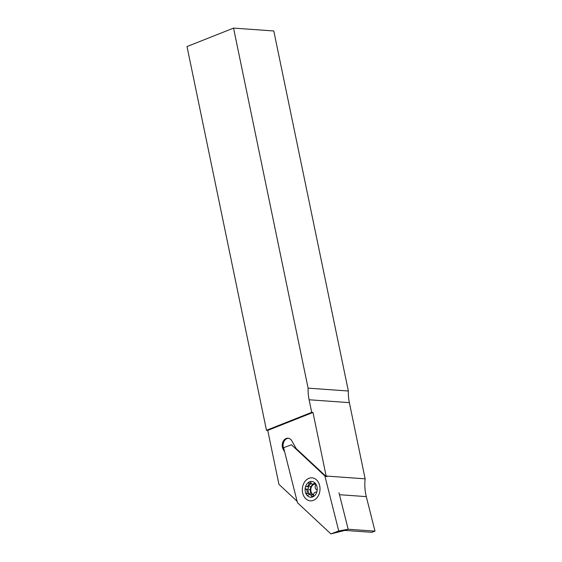 <?xml version="1.0" encoding="UTF-8"?>
<svg xmlns="http://www.w3.org/2000/svg" width="562" height="562" viewBox="0 0 562 562"><rect width="100%" height="100%" fill="white"/><g stroke="black" fill="none" stroke-linecap="round" stroke-linejoin="round"><path stroke-width="0.84" d="M308.278 491.476A6.751 5.17 -85.9 0 0 309.76 494.602M312.802 496.225A6.751 5.17 -85.9 0 0 313.357 496.225M326.936 476.688L326.108 476.485A39.537 30.285 94.1 0 1 326.15 476.049L365.138 478.824L349.36 402.638A39.537 30.285 94.1 0 1 348.356 391.012L273.792 30.966L233.546 28.1L187.013 46.562L266.479 430.295L267.751 430.387L278.921 484.325L297.094 501.283M325.904 476.295L324.885 475.958L291.46 444.774L283.599 447.696L297.46 502.716L330.885 533.9L345.012 530.409L371.826 532.319L374.987 531.146L366.291 496.618A39.537 30.285 94.1 0 1 365.841 494.658A39.537 30.285 94.1 0 1 365.138 478.824M284.674 451.946L283.199 449.326A6.92 5.297 94.1 0 1 282.925 441.894A6.92 5.297 94.1 0 1 288.018 438.205A6.92 5.297 94.1 0 1 291.847 440.889L296.146 448.532L326.108 476.485M288.439 438.262A6.92 5.297 -85.9 0 0 283.684 442.168A6.92 5.297 -85.9 0 0 284.014 449.333M326.15 476.049L312.978 412.445L311.713 412.353L309.107 399.772A39.537 30.285 94.1 0 1 308.102 388.145L348.356 391.012M308.102 388.145L233.546 28.1M311.713 412.353L266.479 430.295M311.306 483.355A6.751 5.17 -85.9 0 0 308.194 491.026M345.012 530.409L348.173 529.235L374.987 531.146M312.978 412.445L267.751 430.387M313.484 494.876A5.437 4.166 94.1 0 1 310.519 491.174A2.965 2.269 94.1 0 1 310.147 493.682M314.643 484.212A5.437 4.166 -85.9 0 0 310.941 491.202A5.437 4.166 -85.9 0 0 313.498 494.757M317.031 490.415A1.321 1.012 -85.9 0 0 316.476 489.586A2.965 2.269 94.1 0 1 315.577 485.231A1.321 1.012 -85.9 0 0 314.165 483.468A2.965 2.269 94.1 0 1 312.648 484.072A2.965 2.269 94.1 0 1 310.786 482.449A1.321 1.012 -85.9 0 0 309.606 481.789A7.91 6.056 94.1 0 1 315.465 483.545A7.91 6.056 94.1 0 1 317.031 487.008A7.91 6.056 94.1 0 1 317.031 491.097A1.321 1.012 -85.9 0 0 317.031 490.415M307.112 490.949A2.965 2.269 94.1 0 1 306.768 493.436A1.321 1.012 -85.9 0 0 306.873 495.122A7.91 6.056 94.1 0 1 305.307 491.659A7.91 6.056 94.1 0 1 305.314 487.577A7.91 6.056 94.1 0 1 309.606 481.789A1.321 1.012 -85.9 0 0 308.861 483.215A2.965 2.269 94.1 0 1 306.381 486.552L306.381 486.552A1.321 1.012 -85.9 0 0 305.861 489.088A2.965 2.269 94.1 0 1 307.112 490.949M306.381 486.552L308.643 486.713L306.381 486.552M315.956 492.115L315.956 492.115A1.321 1.012 -85.9 0 0 317.031 491.097A7.91 6.056 94.1 0 1 312.732 496.885A1.321 1.012 -85.9 0 0 313.484 495.459A2.965 2.269 94.1 0 1 315.956 492.115L315.956 492.115M311.552 496.218A1.321 1.012 -85.9 0 0 312.732 496.885A7.91 6.056 94.1 0 1 306.873 495.122A1.321 1.012 -85.9 0 0 308.173 495.206A2.965 2.269 94.1 0 1 309.697 494.602A2.965 2.269 94.1 0 1 311.552 496.218L313.301 496.344M309.248 489.326A2.965 2.269 94.1 0 1 310.491 491.188A5.437 4.166 94.1 0 1 314.221 484.184M309.697 494.602L313.076 494.841A2.965 2.269 94.1 0 1 313.484 494.918M312.24 483.994A2.965 2.269 94.1 0 1 309.767 486.797M315.64 484.282A5.437 4.166 94.1 0 1 315.753 484.318L312.648 484.072M308.447 478.522A11.528 8.83 94.1 0 1 319.588 485.371A11.528 8.83 94.1 0 1 313.898 500.152A11.528 8.83 94.1 0 1 302.749 493.296A11.528 8.83 94.1 0 1 308.447 478.522M338.984 492.748L348.173 529.235L338.738 530.971L324.885 475.958M330.885 533.9L338.738 530.971M284.028 449.389L283.199 449.326M339.476 494.708L366.291 496.618M309.107 399.772L349.36 402.638M315.479 483.559L314.165 483.468M309.058 493.605L306.768 493.436M308.117 489.242L305.861 489.088M311.25 483.383L308.861 483.215"/></g></svg>
